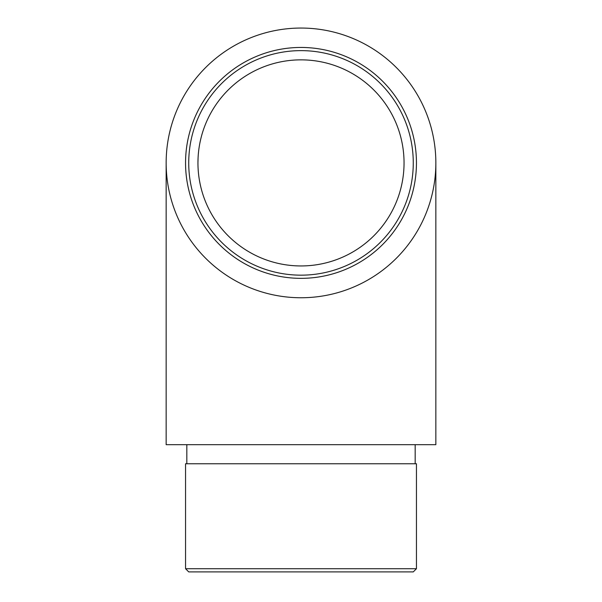 <?xml version="1.0" encoding="UTF-8"?>
<svg xmlns="http://www.w3.org/2000/svg" width="602" height="602" viewBox="0 0 602 602"><rect width="100%" height="100%" fill="white"/><g stroke="black" fill="none" stroke-linecap="round" stroke-linejoin="round"><path stroke-width="0.9" d="M301 265.949A103.047 103.047 0 0 0 404.047 162.901A103.047 103.047 0 0 0 301 59.854A103.047 103.047 0 0 0 197.953 162.901A103.047 103.047 0 0 0 301 265.949M198.148 156.64L198.073 157.942M198.081 157.852L197.96 162.254M199.473 180.54L200.037 183.505M166.152 162.901L166.152 444.682L435.848 444.682L435.848 162.901A134.848 134.848 0 0 0 301 28.053A134.848 134.848 0 0 0 166.152 162.901A134.848 134.848 0 0 0 301 297.749A134.848 134.848 0 0 0 435.848 162.901M413.265 162.901A112.265 112.265 0 0 0 244.863 65.671A112.265 112.265 0 0 0 244.863 260.124A112.265 112.265 0 0 0 413.265 162.901M416.449 162.901A115.449 115.449 0 0 1 243.276 262.878A115.449 115.449 0 0 1 243.276 62.917A115.449 115.449 0 0 1 416.449 162.901M416.449 463.766L185.551 463.766L185.551 568.717L416.449 568.717L416.449 463.766M416.449 568.717L413.265 571.9L188.735 571.9L185.551 568.717M198.103 157.4L198.02 159.229M415.177 463.766L415.177 444.682M186.823 463.766L186.823 444.682"/></g></svg>
